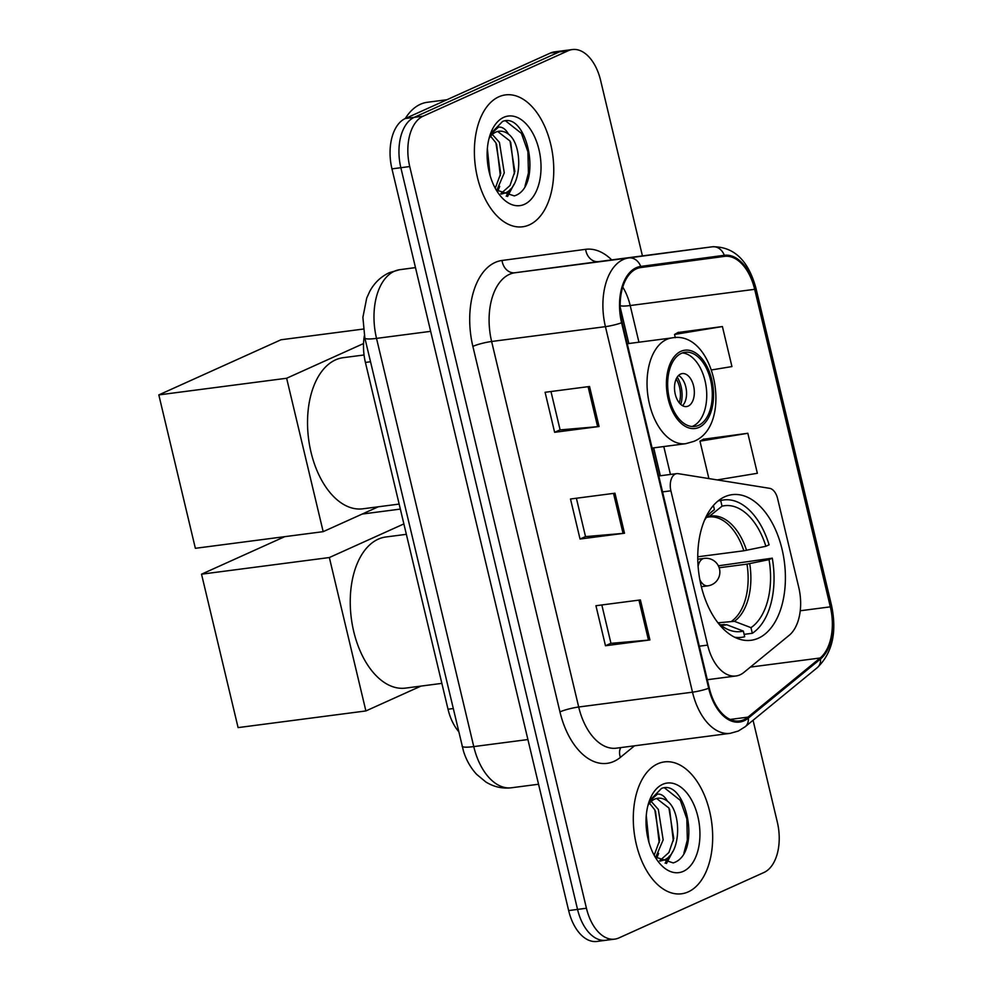 <?xml version="1.0" encoding="UTF-8"?>
<svg xmlns="http://www.w3.org/2000/svg" width="991" height="991" viewBox="0 0 991 991"><rect width="100%" height="100%" fill="white"/><g stroke="black" fill="none" stroke-linecap="round" stroke-linejoin="round"><path stroke-width="1.49" d="M740.091 674.797A41.56 24.428 82.6 0 0 743.919 672.393L789.208 635.293A41.56 24.428 82.6 0 0 798.746 587.341L777.601 498.584A13.849 8.139 82.6 0 0 769.586 488.315L678.154 473.648A13.849 8.139 82.6 0 0 676.729 473.624A13.849 8.139 82.6 0 0 670.895 490.805L707.648 645.104A41.56 24.428 82.6 0 0 735.929 675.986A41.56 24.428 82.6 0 0 740.091 674.797M758.425 638.179A73.421 43.158 82.6 0 0 783.373 555.517A73.421 43.158 82.6 0 0 732.101 494.67A73.421 43.158 82.6 0 0 724.743 496.776A73.421 43.158 82.6 0 0 699.795 579.438A73.421 43.158 82.6 0 0 751.067 640.285A73.421 43.158 82.6 0 0 758.425 638.179M458.598 731.494A41.56 24.428 -97.4 0 1 448.019 709.234L365.406 362.433A41.56 24.428 -97.4 0 1 364.354 335.788M642.428 255.901L600.62 80.432A41.56 24.428 82.6 0 0 572.352 49.55L554.564 51.866A41.56 24.428 82.6 0 0 550.401 53.056L405.319 118.511A41.56 24.428 82.6 0 0 391.953 168.866L568.648 910.568A41.56 24.428 82.6 0 0 596.929 941.45L605.823 940.286A41.56 24.428 82.6 0 0 609.985 939.096M572.352 49.55A41.56 24.428 82.6 0 0 568.19 50.739L423.107 116.195A41.56 24.428 82.6 0 0 409.729 166.55L586.437 908.252L577.542 909.416A41.56 24.428 82.6 0 0 605.823 940.286A41.56 24.428 82.6 0 1 577.542 909.416L400.847 167.702L577.542 909.416L568.648 910.568M423.107 116.195L414.213 117.347A41.56 24.428 82.6 0 0 400.847 167.702A41.56 24.428 82.6 0 1 414.213 117.347L559.296 51.904L414.213 117.347L405.319 118.511M563.458 50.714A41.56 24.428 82.6 0 0 559.296 51.904A41.56 24.428 82.6 0 1 563.458 50.714M688.237 891.875A66.496 39.083 82.6 0 0 710.832 817.005A66.496 39.083 82.6 0 0 664.391 761.906A66.496 39.083 82.6 0 0 657.727 763.813A66.496 39.083 82.6 0 0 635.132 838.683A66.496 39.083 82.6 0 0 681.573 893.783A66.496 39.083 82.6 0 0 688.237 891.875A66.496 39.083 82.6 0 0 710.832 817.005A66.496 39.083 82.6 0 0 664.391 761.906A66.496 39.083 82.6 0 0 657.727 763.813A66.496 39.083 82.6 0 0 635.132 838.683A66.496 39.083 82.6 0 0 681.573 893.783A66.496 39.083 82.6 0 0 688.237 891.875M529.33 224.87A66.496 39.083 82.6 0 0 551.925 150A66.496 39.083 82.6 0 0 505.484 94.901A66.496 39.083 82.6 0 0 498.82 96.808A66.496 39.083 82.6 0 0 476.225 171.678A66.496 39.083 82.6 0 0 522.666 226.778A66.496 39.083 82.6 0 0 529.33 224.87A66.496 39.083 82.6 0 0 551.925 150A66.496 39.083 82.6 0 0 505.484 94.901A66.496 39.083 82.6 0 0 498.82 96.808A66.496 39.083 82.6 0 0 476.225 171.678A66.496 39.083 82.6 0 0 522.666 226.778A66.496 39.083 82.6 0 0 529.33 224.87M743.882 719.689A44.335 26.063 -97.4 0 1 739.447 720.965A44.335 26.063 -97.4 0 1 709.283 688.027L622.199 322.509A44.335 26.063 -97.4 0 1 640.867 267.533L724.471 256.384A44.335 26.063 -97.4 0 1 724.508 256.384A44.335 26.063 -97.4 0 1 754.671 289.322L830.322 606.851A44.335 26.063 -97.4 0 1 820.139 657.999L747.97 717.125A44.335 26.063 -97.4 0 1 743.882 719.689M744.142 720.754A45.437 26.707 82.6 0 0 748.329 718.128L820.498 659.003A45.437 26.707 82.6 0 0 830.929 606.579L755.278 289.038A45.437 26.707 82.6 0 0 724.322 255.294L640.719 266.43A45.437 26.707 82.6 0 0 621.592 322.781L708.676 688.299A45.437 26.707 82.6 0 0 744.142 720.754M589.546 386.49L545.087 392.287L554.626 432.299L599.072 426.514L589.546 386.49M550.971 391.519L560.113 429.896L597.623 426.675A11.087 1.573 -13.4 0 0 599.072 426.514M560.101 429.834L554.626 432.299M640.397 599.939L595.938 605.724L605.476 645.748L649.923 639.951L640.397 599.939M601.822 604.956L610.964 643.345L648.473 640.112A11.087 1.573 -13.4 0 0 649.923 639.951M610.939 643.27L605.476 645.748M614.965 493.208L570.506 499.006L580.045 539.03L624.503 533.232L614.965 493.208M576.39 498.238L585.532 536.614L623.054 533.393A11.087 1.573 -13.4 0 0 624.503 533.232M585.52 536.552L580.045 539.03M586.437 908.252A41.56 24.428 82.6 0 0 614.705 939.134A41.56 24.428 82.6 0 0 618.88 937.944L763.95 872.489A41.56 24.428 82.6 0 0 777.328 822.134L753.061 720.284M711.786 369.903L731.94 366.571L722.402 326.547L677.993 332.518M717.211 479.917L757.359 473.289L747.833 433.278L703.412 439.236M747.833 433.278L699.968 441.168L708.887 478.579M699.968 441.168L703.821 439.013M722.402 326.547L674.549 334.45L675.317 337.683M674.549 334.45L678.389 332.282M646.268 815.519L648.956 842.362M651.223 801.446L658.334 809.412L663.165 839.873L655.633 857.475M649.526 803.243L654.803 809.87L659.634 840.331L654.184 855.283M649.093 801.62L657.355 794.163C661.133 793.667 664.503 796.008 667.451 801.186A31.303 18.408 82.6 0 0 657.826 798.25A31.303 18.408 82.6 0 0 654.679 799.142A31.303 18.408 82.6 0 0 647.941 805.448M667.451 801.186C681.882 811.84 681.3 854.477 663.574 860.151L660.155 861.092M656.599 798.473L668.925 808.037L673.756 838.485L668.888 852.533L659.659 860.77M655.125 856.967L673.223 862.913C702.247 854.069 686.404 778.108 661.455 788.464L649.353 800.926M683.344 871.337A45.165 26.546 82.6 0 0 697.875 816.609A45.165 26.546 82.6 0 0 662.62 784.352A45.165 26.546 82.6 0 0 649.848 799.564A45.165 26.546 82.6 0 0 657.863 861.105A45.165 26.546 82.6 0 0 683.344 871.337M664.664 788.006L680.322 800.369L686.837 818.814L687.333 839.984L683.914 853.09M669.606 809.313L673.335 840.901M669.284 856.15L665.122 863.211M655.497 811.146L659.213 842.734M672.74 851.529L666.485 863.495M658.631 853.375L656.624 858.417M718.438 500.641L723.74 499.947A69.271 40.718 82.6 0 1 769.09 544.827L765.87 546.289A63.449 37.299 82.6 0 0 722.043 506.178L709.395 516.323L706.496 517.352M697.751 556.793L743.832 550.785L765.87 546.289M718.351 565.811L772.274 558.168A69.271 40.718 82.6 0 1 752.318 633.286L750.98 627.65A63.449 37.299 82.6 0 0 769.041 559.63L747.003 564.127L719.169 567.756M718.041 622.794L734.405 621.32L750.98 627.65M406.36 534.322L385.883 536.986A76.196 44.781 82.6 0 0 378.24 539.166A76.196 44.781 82.6 0 0 352.35 624.949A76.196 44.781 82.6 0 0 405.567 688.101L441.862 683.369M718.141 500.889L720.705 500.554A69.271 40.718 82.6 0 1 723.74 499.947M752.318 633.286L744.117 634.351M713.421 505.472L714.412 509.634A63.449 37.299 82.6 0 0 712.455 511.071A63.449 37.299 82.6 0 0 704.403 520.436M722.043 506.178L720.705 500.554M769.041 559.63L772.274 558.168M710.733 512.57L714.412 509.634M743.832 550.785A54.307 31.923 82.6 0 0 708.714 516.992L707.19 517.265M734.628 637.213A69.271 40.718 82.6 0 0 741.64 637.324A69.271 40.718 82.6 0 0 744.687 636.73L743.349 631.094L726.762 624.764L721.411 624.813M717.707 622.484A63.449 37.299 82.6 0 0 727.877 629.471A63.449 37.299 82.6 0 0 743.349 631.094M201.532 574.185L329.346 557.537L365.89 710.943L238.088 727.605L201.532 574.185L284.69 536.676M362.186 514.056L400.339 509.089M329.346 557.537L403.87 523.917M421.002 686.082L365.89 710.943M698.556 425.362A37.41 21.988 82.6 0 0 711.265 383.257A37.41 21.988 82.6 0 0 685.153 352.251A37.41 21.988 82.6 0 0 681.399 353.329A37.41 21.988 82.6 0 0 668.69 395.446A37.41 21.988 82.6 0 0 694.815 426.44A37.41 21.988 82.6 0 0 698.556 425.362M691.991 426.502A37.41 21.988 82.6 0 0 693.006 426.093A37.41 21.988 82.6 0 0 706.1 386.329A37.41 21.988 82.6 0 0 682.403 352.92M364.056 354.976L343.171 357.689A76.196 44.781 82.6 0 0 335.528 359.882A76.196 44.781 82.6 0 0 309.638 445.665A76.196 44.781 82.6 0 0 362.855 508.804L399.15 504.072M688.237 406.075A16.624 9.774 82.6 0 0 693.886 387.37A16.624 9.774 82.6 0 0 682.279 373.582A16.624 9.774 82.6 0 0 680.606 374.065A16.624 9.774 82.6 0 0 674.958 392.783A16.624 9.774 82.6 0 0 686.565 406.558A16.624 9.774 82.6 0 0 688.237 406.075M682.502 405.678A16.624 9.774 82.6 0 0 686.329 389.822A16.624 9.774 82.6 0 0 678.562 375.478M677.212 377.125A22.161 13.032 -97.4 0 1 680.767 404.427M676.184 379.02A19.399 11.396 -97.4 0 1 679.281 402.866M158.82 394.901L286.634 378.252L323.177 531.659L195.363 548.308L158.82 394.901L280.986 339.777L363.288 329.062M286.634 378.252L363.561 343.543M378.289 506.797L323.177 531.659M446.941 99.732L427.332 102.284A69.271 40.718 82.6 0 0 420.395 104.278A69.271 40.718 82.6 0 0 405.294 118.524M487.361 148.514L490.05 175.357M492.316 134.442L499.439 142.407L504.27 172.868L496.739 190.483M490.619 136.238L495.909 142.865L500.74 173.326L495.277 188.29M490.186 134.615L498.461 127.158C502.226 126.662 505.596 129.003 508.544 134.181A31.303 18.408 82.6 0 0 498.919 131.246A31.303 18.408 82.6 0 0 495.785 132.137A31.303 18.408 82.6 0 0 489.046 138.443M508.544 134.181C522.975 144.835 522.406 187.472 504.679 193.146L501.26 194.087M497.693 131.469L510.018 141.032L514.849 171.48L509.981 185.528L500.752 193.765M496.218 189.962L514.317 195.908C543.341 187.076 527.497 111.103 502.548 121.459L490.458 133.921M524.437 204.332A45.165 26.546 82.6 0 0 538.968 149.604A45.165 26.546 82.6 0 0 503.713 117.347A45.165 26.546 82.6 0 0 490.941 132.559A45.165 26.546 82.6 0 0 498.969 194.1A45.165 26.546 82.6 0 0 524.437 204.332M505.757 121.001L521.415 133.364L527.93 151.809L528.426 172.991L525.019 186.097M510.712 142.308L514.428 173.896M510.377 189.145L506.215 196.218M496.59 144.141L500.319 175.741M513.846 184.524L507.59 196.491M499.724 186.37L497.717 191.412M453.135 708.565L448.019 709.234M370.51 361.765L365.406 362.433M670.895 490.805L662.558 491.895M707.648 645.104L699.312 646.194M415.477 267.632L399.844 269.676A27.711 22.421 -97.6 0 0 399.794 269.676L415.477 267.582L399.844 269.676A55.409 32.567 82.6 0 0 394.344 271.249A55.409 32.567 82.6 0 0 376.518 338.389L473.76 746.595A55.409 32.567 82.6 0 0 511.467 787.771C502.326 788.836 493.791 786.904 485.85 781.986L476.634 774.355C470.651 767.827 466.265 760.109 463.491 751.203L364.837 337.919A27.711 3.927 166.6 0 0 376.518 338.389L430.664 331.341M527.906 739.546L473.76 746.595A27.711 3.927 166.6 0 1 462.079 746.124M391.953 168.866L409.729 166.55M550.401 53.056L568.19 50.739M634.513 745.814L620.403 757.359A69.271 40.718 -97.4 0 1 559.952 711.897L472.868 346.379A13.849 1.97 166.6 0 1 491.623 341.486L578.694 707.004A55.409 32.567 82.6 0 0 616.402 748.168L730.206 733.34A55.409 32.567 -97.4 0 1 692.498 692.176A13.849 1.97 -13.4 0 0 708.676 688.299M472.868 346.379A69.271 40.718 -97.4 0 1 495.153 262.454A69.271 40.718 -97.4 0 1 502.028 260.472L585.631 249.323A69.271 40.718 -97.4 0 1 611.707 259.902M509.448 274.346A55.409 32.567 82.6 0 0 491.623 341.486L605.427 326.658A55.409 32.567 -97.4 0 1 628.752 257.933L712.356 246.784A55.409 32.567 -97.4 0 1 712.405 246.784L598.601 261.612A55.409 32.567 82.6 0 0 598.552 261.612L514.948 272.76A55.409 32.567 82.6 0 0 509.448 274.346M730.206 733.34L738.283 731.048L745.195 726.725A13.849 10.529 -129.3 0 0 748.329 718.128M745.195 726.725L817.364 667.6C832.341 652.982 837.085 632.357 831.598 605.724A13.849 1.97 166.6 0 1 830.929 606.579M755.278 289.038A13.849 1.97 -13.4 0 0 755.947 288.183C748.279 260.261 733.774 246.462 712.405 246.784M724.322 255.294A13.849 11.211 -97.6 0 0 712.356 246.784L598.552 261.612A13.849 11.211 82.4 0 1 585.631 249.323M817.364 667.6A13.849 10.529 -129.3 0 0 820.498 659.003M640.719 266.43A13.849 11.211 -97.6 0 0 628.752 257.933L514.948 272.76A13.849 11.211 82.4 0 1 502.028 260.472M621.592 322.781A13.849 1.97 166.6 0 1 605.427 326.658L692.498 692.176L578.694 707.004A13.849 1.97 166.6 0 0 559.952 711.897M620.403 757.359A13.849 10.529 50.7 0 1 620.75 747.598M754.671 289.322L630.202 305.538A44.335 26.063 82.6 0 0 622.744 287.08M747.97 717.125L730.218 719.441M820.139 657.999L750.398 667.092M830.322 606.851L800.245 610.766M670.436 474.441L663.784 446.545M638.935 342.217L630.202 305.538A24.936 3.543 166.6 0 1 620.168 305.612M613.528 493.407L623.054 533.393M638.947 600.125L648.473 640.112M588.097 386.676L597.623 426.675M708.714 516.992A54.307 31.923 82.6 0 0 707.785 517.141M731.903 620.998A54.307 31.923 82.6 0 0 747.003 564.127M746.533 550.315A54.951 32.307 82.6 0 0 709.395 516.323M734.405 621.32A54.951 32.307 82.6 0 0 749.716 563.656M720.73 625.098A54.951 32.307 82.6 0 0 726.762 624.764M720.37 624.813L722.749 624.702A54.307 31.923 82.6 0 0 724.272 624.441M698.098 566.332A13.849 8.139 -97.4 0 1 702.842 558.775A13.849 8.139 -97.4 0 1 704.229 558.379L697.763 559.221M701.343 586.697L707.809 585.854A13.849 8.139 -97.4 0 1 699.844 579.735M680.916 351.334A39.479 23.202 82.6 0 0 668.219 399.162A39.479 23.202 82.6 0 0 699.039 427.369A39.479 23.202 82.6 0 0 711.736 379.528A39.479 23.202 82.6 0 0 680.916 351.334M652.115 448.068L685.76 443.683A53.341 31.353 -97.4 0 1 648.51 399.484A53.341 31.353 -97.4 0 1 666.633 339.442A53.341 31.353 -97.4 0 1 671.972 337.906L627.253 343.728M676.729 473.624L658.767 475.965M735.929 675.986L707.301 679.715M364.837 337.919L362.892 317.368L366.72 298.043L369.631 291.614C374.202 283.017 380.767 276.712 389.314 272.674L399.794 269.676M511.467 787.771L538.559 784.24M831.598 605.724L755.947 288.183M614.705 939.134L605.823 940.286M660.34 475.767L653.688 447.858M628.839 343.53L620.205 307.284M736.338 638.018L741.64 637.324M707.809 585.854A13.849 13.849 0 0 0 719.491 568.908A13.849 13.849 0 0 0 704.229 558.379M685.76 443.683L693.626 441.441C734.009 425.981 715.118 329.507 671.972 337.906"/></g></svg>
